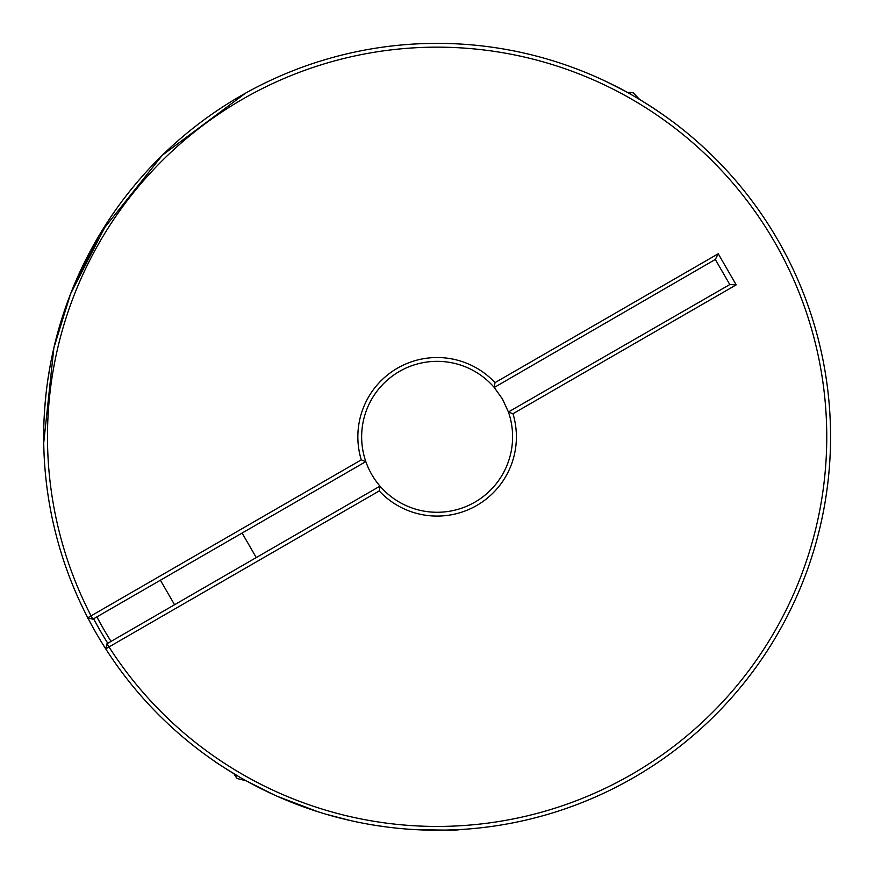 <?xml version="1.0" encoding="UTF-8"?>
<svg xmlns="http://www.w3.org/2000/svg" width="874" height="874" viewBox="0 0 874 874"><rect width="100%" height="100%" fill="white"/><g stroke="black" fill="none" stroke-linecap="round" stroke-linejoin="round"><path stroke-width="1.31" d="M827.875 390.907L827.776 390.088M823.614 363.213L823.45 362.382M826.618 381.315L826.531 380.671M823.33 361.749L824.193 366.348M825.285 372.641L825.187 372.029M828.65 398.151L828.738 398.992M828.213 393.934L828.672 398.391M827.984 391.88L828.29 394.677M827.001 384.036L827.11 384.888M826.323 379.272L827.099 384.768M817.682 336.971L817.474 336.184M809.608 310.15L809.335 309.341M815.114 327.652L814.929 327.018M809.127 308.73L810.624 313.165M812.58 319.239L812.394 318.649M819.408 343.799L819.659 344.859M818.457 339.975L819.517 344.269M818.009 338.26L818.621 340.642M815.868 330.285L816.097 331.115M814.535 325.663L816.054 330.951M799.601 283.821L801.644 288.77M802.725 291.457L801.469 288.333M796.039 275.66L797.132 278.118M793.996 271.169L795.34 274.097M794.029 271.246L793.319 269.727M798.716 281.745L799.71 284.105M798.672 281.657L797.787 279.593M739.382 184.949L735.93 180.863M734.87 179.629L733.144 177.641M740.387 186.162L741.228 187.189M727.048 170.845L724.808 168.42M761.527 214.196L760.304 212.426M762.062 214.982L759.342 211.038M762.543 215.692L763.341 216.861M748.297 196.049L748.843 196.748M752.547 201.643L748.712 196.584M750.908 199.458L748.985 196.934M777.281 239.105L775.271 235.685M786.207 255.328L781.17 245.955M785.781 254.52L787.332 257.513M43.733 442.823L53.86 347.896L70.543 293.915L108.026 221.177L98.98 235.663L70.936 292.921M68.587 299.039L63.835 312.51M60.415 323.282L54.691 344.389M50.113 365.998L47.83 379.808M45.929 394.851L44.64 409.338M778.887 241.89L777.849 240.077A393.431 393.431 0 0 0 248.216 91.683A393.431 393.431 0 0 0 87.782 617.787L92.808 619.24L91.071 615.864L361.279 459.866L365.835 461.614A75.481 75.481 0 0 0 379.993 486.13L379.218 490.948L105.721 648.847A393.431 393.431 0 0 0 641.549 772.955A393.431 393.431 0 0 0 777.849 240.077L779.335 242.677M231.315 772.124L234.035 773.796M246.271 780.864L273.813 794.739M277.451 796.378L317.972 811.76M327.368 814.612L350.703 820.62M355.904 821.757L361.159 822.827M373.864 825.111L385.609 826.848M397.943 828.279L400.292 828.508M416.002 829.666L429.538 830.158M429.757 830.169L441.13 830.213M442.2 830.202L459.298 829.612C459.484 830.245 444.648 830.245 414.789 829.601M239.323 776.899C209.946 759.124 214.294 760.631 212.021 759.473M711.152 154.49L707.634 151.115M706.563 150.109L701.822 145.729M716.079 159.363L713.545 156.839M712.376 155.681L715.861 159.134M688.92 134.498L687.204 133.066M693.88 138.704L690.646 135.94M696.512 140.987L701.855 145.761M705.493 149.104L708.049 151.508M730.052 174.155L731.877 176.209M734.433 179.126L736.126 181.093M734.389 179.072L732.915 177.378M753.978 203.587L754.896 204.833M755.147 205.182L756.141 206.537M752.722 201.883L754.065 203.686M758.282 209.542L759.08 210.667M756.305 206.777L753.749 203.271M782.405 248.205L781.454 246.457M782.438 248.26L783.628 250.467M779.182 242.415L780.482 244.731M111.053 641.396A384.942 384.942 0 0 1 96.894 616.88M104.006 637.135L107.786 643.286A388.722 388.722 0 0 1 93.627 618.77M91.071 615.864A389.64 389.64 0 0 1 250.128 94.96A389.64 389.64 0 0 1 774.561 241.978A389.64 389.64 0 0 1 639.659 769.655A389.64 389.64 0 0 1 109.01 646.957L106.967 643.756L105.71 648.836A393.431 393.431 0 0 1 419.192 43.776M87.291 618.071L91.541 615.547M106.967 643.756L379.993 486.13A75.481 75.481 0 0 0 508.406 411.982L729.801 284.553L715.314 259.447L718.242 253.766L736.192 284.858L729.801 284.553M736.192 284.858L512.962 413.73L508.406 411.982L502.484 399.057L494.236 387.488M512.962 413.73A79.272 79.272 0 0 1 379.218 490.948M715.314 259.447L494.247 387.477L495.012 382.648L718.242 253.766M494.247 387.477A75.481 75.481 0 0 0 365.835 461.614L92.808 619.24M361.279 459.866A79.272 79.272 0 0 1 495.012 382.648M592.758 798.137L583.209 802.103M566.647 808.297L565.849 808.581M569.16 807.412L566.276 808.428M568.482 807.652L573.169 805.959M575.409 805.129L573.3 805.915M575.638 805.041L575.059 805.26M599.411 795.198L600.187 794.848M540.951 816.283L530.955 818.883M513.683 822.707L512.852 822.871M516.239 822.194L513.3 822.784M520.456 821.309L518.894 821.636M522.619 820.828L521.986 820.97M523.045 820.741L522.433 820.872M547.725 814.371L548.774 814.055M479.859 827.907L482.24 827.634M479.706 827.918L477.106 828.191M493.985 826.105L492.75 826.28M491.177 826.498L487.943 826.935M469.207 828.923L470.529 828.814M481.65 827.7L480.766 827.809M477.259 828.181L471.752 828.705M486.283 827.154L483.617 827.481M408.792 829.207L410.103 829.306M430.718 830.18L431.942 830.202M458.195 829.666L456.894 829.732M454.032 829.874L456.96 829.732M98.412 236.636L97.571 238.067M87.302 256.738L86.384 258.551M86.242 258.824L85.849 259.611M101.209 231.971L162.258 155.299L245.638 93.103M422.972 829.983A393.431 393.431 0 0 0 830.3 450.951M624.626 90.907L607.015 81.938M614.531 85.63C619.273 87.673 655.893 106.704 689.247 134.76M780.198 244.217L781.695 246.894M783.465 250.15L783.88 250.925M783.967 251.089L786.819 256.519M787.124 257.109L787.463 257.775M787.889 258.617L788.392 259.6L787.889 258.617M786.928 256.727L784.349 251.81M317.71 811.673L319.578 812.263M326.286 814.295L331.836 815.879M449.706 830.027L448.81 830.06M100.499 631.17L97.069 625.118M639.67 99.483L633.311 92.841L630.536 92.425L630.536 94.152M237.116 775.609L235.587 776.483L237.127 778.472L246.293 780.853M96.064 623.293L96.621 624.309M105.044 638.85L104.541 638.02M630.536 92.425L627.423 92.425M235.587 776.483L234.024 773.763M174.56 604.732L160.401 580.216M256.268 557.557L242.109 533.042"/></g></svg>
